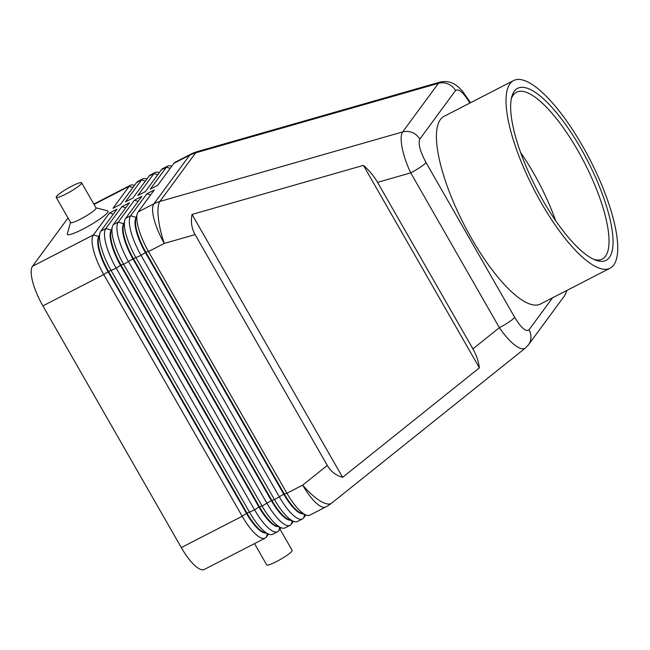 <?xml version="1.0" encoding="UTF-8"?>
<svg xmlns="http://www.w3.org/2000/svg" width="650" height="650" viewBox="0 0 650 650"><rect width="100%" height="100%" fill="white"/><g stroke="black" fill="none" stroke-linecap="round" stroke-linejoin="round"><path stroke-width="0.97" d="M377.553 182.366L410.719 172.868A14.649 2.064 -29.8 0 0 420.355 167.196A14.649 2.064 -29.8 0 0 426.034 162.557C420.046 151.344 417.966 143.528 419.786 139.116A14.649 13.821 -143.7 0 0 412.36 132.567A14.649 13.821 -143.7 0 0 402.651 131.934C400.814 134.656 400.652 139.953 402.147 147.818C403.78 155.829 406.64 164.182 410.719 172.868L499.379 327.673C504.823 335.619 510.144 341.559 515.352 345.491C519.886 348.79 523.226 349.643 525.354 348.067L528.361 344.923A14.649 13.821 -143.7 0 0 530.758 339.3A14.649 13.821 -143.7 0 0 529.011 329.826C525.939 332.069 521.17 327.917 514.694 317.363A14.649 2.064 150.2 0 1 509.015 322.01A14.649 2.064 150.2 0 1 499.379 327.673L472.907 348.871C476.418 355.054 478.571 361.384 479.391 367.843L342.607 477.336C335.985 475.524 330.882 471.551 327.299 465.424L195.106 234.601C191.636 228.402 190.612 221.682 192.051 214.435L363.431 165.368C369.273 170.528 373.977 176.191 377.553 182.366L472.907 348.871M134.436 185.453L134.152 185.347A35.165 10.579 62.8 0 0 130.366 185.282A35.165 10.579 62.8 0 0 129.147 186.339L113.003 208.284L120.453 204.449L136.606 182.504A35.165 10.579 -117.2 0 1 137.816 181.447L142.789 178.888A35.165 10.579 62.8 0 0 141.578 179.944L125.426 201.898L132.884 198.055L149.029 176.109A35.165 10.579 -117.2 0 1 150.248 175.053L155.212 172.494A35.165 10.579 62.8 0 0 154.001 173.55L137.849 195.504L145.308 191.669L161.46 169.715A35.165 10.579 -117.2 0 1 162.671 168.659L167.643 166.099A35.165 10.579 62.8 0 0 166.433 167.156L150.28 189.109L157.731 185.274L173.883 163.321A35.165 10.579 -117.2 0 1 175.094 162.264L190.881 154.148A35.165 10.579 -117.2 0 0 189.662 155.204A35.165 33.174 36.3 0 1 192.587 153.879A35.165 33.174 36.3 0 1 195.65 152.839L438.409 83.338A14.649 13.821 36.3 0 1 448.126 83.964A14.649 13.821 36.3 0 1 455.552 90.513C458.624 88.27 463.393 92.43 469.869 102.976A14.649 2.064 -29.8 0 0 470.161 102.091A14.649 2.064 -29.8 0 0 470.104 102.017M125.726 207.781L121.964 206.594L105.812 228.548A35.165 10.579 62.8 0 0 105.991 244.051A35.165 10.579 62.8 0 0 116.196 268.166L254.613 509.86A35.165 10.579 62.8 0 0 268.873 528.466A35.165 10.579 62.8 0 0 277.623 531.724L272.651 534.276A35.165 10.579 -117.2 0 1 268.873 534.211L263.957 532.358A31.062 9.344 -117.2 0 1 259.569 529.547A31.062 9.344 -117.2 0 1 246.967 513.11L108.55 271.416A31.062 9.344 -117.2 0 1 99.539 250.112A31.062 9.344 -117.2 0 1 98.564 238.241L99.913 233.163A35.165 10.579 -117.2 0 1 100.847 231.107L116.992 209.154L109.541 212.989L93.389 234.943A35.165 10.579 62.8 0 0 93.559 250.445A35.165 10.579 62.8 0 0 103.772 274.56L242.19 516.254A35.165 10.579 62.8 0 0 256.449 534.861A35.165 10.579 62.8 0 0 265.2 538.119A35.165 10.579 62.8 0 0 266.411 537.054L268.588 534.105M268.873 534.211A35.165 10.579 -117.2 0 1 263.908 531.026A35.165 10.579 -117.2 0 1 249.641 512.419L111.223 270.725A35.165 10.579 -117.2 0 1 101.018 246.602A35.165 10.579 -117.2 0 1 99.913 233.163M99.028 236.478L93.389 234.943L32.5 266.273A35.165 10.579 62.8 0 0 32.671 281.767A35.165 10.579 62.8 0 0 42.884 305.89L103.772 274.56L108.054 271.676L246.472 513.362A31.062 9.344 62.8 0 0 259.074 529.799A31.062 9.344 62.8 0 0 265.639 532.992M111.459 230.084L111.312 230.279A31.062 9.344 62.8 0 0 111.467 243.977A31.062 9.344 62.8 0 0 120.486 265.281L258.903 506.968L254.613 509.86L246.472 513.362L242.19 516.254L181.301 547.584A35.165 10.579 62.8 0 0 195.561 566.191A35.165 10.579 62.8 0 0 204.311 569.441L265.2 538.119M98.995 236.624L98.889 236.673A31.062 9.344 62.8 0 0 99.036 250.372A31.062 9.344 62.8 0 0 108.054 271.676L116.196 268.166L120.981 265.021A31.062 9.344 -117.2 0 1 111.963 243.717A31.062 9.344 -117.2 0 1 110.987 231.847L112.336 226.777A35.165 10.579 -117.2 0 1 113.271 224.713L129.423 202.759L121.964 206.594M150.581 195L146.819 193.814L130.666 215.759A35.165 10.579 62.8 0 0 130.837 231.262A35.165 10.579 62.8 0 0 141.05 255.377L279.467 497.071A35.165 10.579 62.8 0 0 293.727 515.678A35.165 10.579 62.8 0 0 302.477 518.936L297.505 521.495A35.165 10.579 -117.2 0 1 293.719 521.422A35.165 10.579 -117.2 0 1 288.754 518.237A35.165 10.579 -117.2 0 1 274.495 499.631L136.077 257.936A35.165 10.579 -117.2 0 1 125.872 233.821A35.165 10.579 -117.2 0 1 124.767 220.382A35.165 10.579 -117.2 0 1 125.694 218.319L141.846 196.365L134.388 200.208L118.243 222.154A35.165 10.579 62.8 0 0 118.414 237.656A35.165 10.579 62.8 0 0 128.619 261.771L267.036 503.466A35.165 10.579 62.8 0 0 281.304 522.072A35.165 10.579 62.8 0 0 290.054 525.33A35.165 10.579 62.8 0 0 291.265 524.266L293.434 521.316M327.299 465.424L302.705 485.119A35.165 10.579 -117.2 0 0 316.964 503.726A35.165 10.579 -117.2 0 0 325.715 506.976L309.936 515.101A35.165 10.579 -117.2 0 1 306.15 515.028A35.165 10.579 -117.2 0 1 301.186 511.843A35.165 10.579 -117.2 0 1 286.918 493.236L148.501 251.542A35.165 10.579 -117.2 0 1 138.296 227.427A35.165 10.579 -117.2 0 1 137.191 213.988A35.165 10.579 -117.2 0 1 138.125 211.924L154.269 189.979L146.819 193.814M290.054 525.33L285.082 527.889A35.165 10.579 -117.2 0 1 281.296 527.816A35.165 10.579 -117.2 0 1 276.331 524.631A35.165 10.579 -117.2 0 1 262.072 506.025L123.654 264.331A35.165 10.579 -117.2 0 1 113.441 240.216A35.165 10.579 -117.2 0 1 112.336 226.777M281.296 527.816L276.38 525.964A31.062 9.344 -117.2 0 1 271.993 523.153A31.062 9.344 -117.2 0 1 259.399 506.716L120.981 265.021L123.654 264.331L132.909 258.887L271.326 500.581A31.062 9.344 62.8 0 0 283.928 517.01A31.062 9.344 62.8 0 0 290.493 520.211M293.719 521.422L288.803 519.569A31.062 9.344 -117.2 0 1 284.424 516.758A31.062 9.344 -117.2 0 1 271.822 500.321L262.072 506.025L258.903 506.968A31.062 9.344 62.8 0 0 271.497 523.404A31.062 9.344 62.8 0 0 278.07 526.597M136.305 217.303L136.167 217.498A31.062 9.344 62.8 0 0 136.321 231.189A31.062 9.344 62.8 0 0 145.332 252.493L283.749 494.187L274.495 499.631L271.822 500.321L133.404 258.627A31.062 9.344 -117.2 0 1 124.386 237.323A31.062 9.344 -117.2 0 1 123.411 225.453L124.767 220.382M123.882 223.689L123.736 223.893A31.062 9.344 62.8 0 0 123.89 237.583A31.062 9.344 62.8 0 0 132.909 258.887L141.05 255.377L145.827 252.232A31.062 9.344 -117.2 0 1 136.817 230.929A31.062 9.344 -117.2 0 1 135.842 219.058L137.191 213.988M306.15 515.028L301.234 513.175A31.062 9.344 -117.2 0 1 296.847 510.364A31.062 9.344 -117.2 0 1 284.253 493.927L145.827 252.232L148.501 251.542L164.279 243.425L195.106 234.601M525.354 348.067L331.598 503.165A35.165 11.326 51.3 0 1 320.751 501.272A35.165 11.326 51.3 0 1 302.705 485.119L286.918 493.236L283.749 494.187A31.062 9.344 62.8 0 0 296.351 510.624A31.062 9.344 62.8 0 0 302.924 513.817M254.516 543.611L266.711 564.915A14.649 2.064 -29.8 0 0 278.484 560.519A14.649 2.064 -29.8 0 0 291.85 551.241A14.649 2.064 -29.8 0 0 292.142 550.347L279.979 529.108M56.201 197.34L70.623 222.519A14.649 2.064 -29.8 0 0 82.396 218.124A14.649 2.064 -29.8 0 0 95.761 208.845A14.649 2.064 -29.8 0 0 96.046 207.951L81.632 182.78A14.649 2.064 -29.8 0 0 69.859 187.168A14.649 2.064 -29.8 0 0 56.493 196.454A14.649 2.064 -29.8 0 0 56.201 197.34A14.649 2.064 -29.8 0 0 67.974 192.952A14.649 2.064 -29.8 0 0 81.339 183.666A14.649 2.064 -29.8 0 0 81.632 182.78M95.769 207.773L107.559 210.844A23.441 3.307 150.2 0 1 107.543 212.558A23.441 3.307 150.2 0 1 84.703 228.191A23.441 3.307 150.2 0 1 67.291 233.911L70.606 222.186M580.905 148.501A96.712 29.079 -117.2 0 1 595.701 260.171A96.712 29.079 -117.2 0 1 542.831 200.232A96.712 29.079 -117.2 0 1 511.729 96.956A96.712 29.079 -117.2 0 1 580.905 148.501M511.29 98.865A93.779 28.202 -117.2 0 1 516.482 92.259A93.779 28.202 -117.2 0 1 577.842 150.556A93.779 28.202 -117.2 0 1 602.29 259.033A93.779 28.202 -117.2 0 1 593.897 259.415M520.601 152.531A93.779 28.202 -117.2 0 1 533.691 173.274A93.779 28.202 -117.2 0 1 555.644 220.643M541.101 202.589A105.503 31.728 -117.2 0 1 513.597 80.559A105.503 31.728 -117.2 0 1 582.636 146.144A105.503 31.728 -117.2 0 1 610.139 268.174A105.503 31.728 -117.2 0 1 541.101 202.589M610.139 268.174L540.548 303.981A105.503 31.728 -117.2 0 1 471.518 238.396A105.503 31.728 -117.2 0 1 444.015 116.358L513.597 80.559M302.477 518.936A35.165 10.579 62.8 0 0 303.688 517.879L305.866 514.922M138.149 201.394L134.388 200.208M277.623 531.724A35.165 10.579 62.8 0 0 278.834 530.66L281.011 527.711M32.5 266.273L68.022 217.986M113.303 214.175L109.541 212.989M181.301 547.584L42.884 305.89M171.714 166.278L171.429 166.173A35.165 10.579 62.8 0 0 167.643 166.099M159.282 172.673L158.998 172.559A35.165 10.579 62.8 0 0 155.212 172.494M146.859 179.067L146.575 178.953A35.165 10.579 62.8 0 0 142.789 178.888M342.607 477.336L192.051 214.435M479.391 367.843L363.431 165.368M470.519 102.724L462.499 91.163L459.152 87.726C456.227 85.028 450.149 79.909 440.123 82.079L438.409 83.338L402.651 131.934L159.884 201.443A35.165 9.441 74 0 0 158.308 217.636A35.165 9.441 74 0 0 164.279 243.425A35.165 10.579 -117.2 0 1 154.074 219.31A35.165 10.579 -117.2 0 1 153.904 203.808L138.125 211.924M566.532 290.615A14.649 13.821 36.3 0 1 566.516 290.696A14.649 13.821 36.3 0 1 564.151 296.303A14.649 13.821 36.3 0 1 564.135 296.327M552.581 297.789L529.011 329.826M173.883 163.321L189.662 155.204L153.904 203.808A35.165 33.174 -143.7 0 1 156.829 202.475A35.165 33.174 -143.7 0 1 159.884 201.443L195.65 152.839A35.165 9.441 74 0 1 197.291 151.604A35.165 35.165 0 0 0 190.881 154.148M111.418 230.23L105.812 228.548L100.847 231.107M123.841 223.836L118.243 222.154L113.271 224.713M136.273 217.441L130.666 215.759L125.694 218.319M304.631 514.459L303.688 517.879M292.199 520.853L291.265 524.266M278.834 530.66L279.776 527.247M161.46 169.715L166.433 167.156L170.186 168.342M149.029 176.109L154.001 173.55L157.763 174.736M136.606 182.504L141.578 179.944L145.34 181.131M94.022 204.417L129.147 186.339L132.909 187.525M266.411 537.054L267.353 533.642M419.786 139.116L455.552 90.513M514.694 317.363L426.034 162.557M527.873 345.564A14.649 13.821 -143.7 0 0 528.369 344.931A14.649 13.821 -143.7 0 0 528.385 344.906L564.151 296.303M130.366 185.282L93.828 204.076M440.123 82.079L197.291 151.604M566.987 290.379L564.704 295.482M325.715 506.976A35.165 35.165 0 0 0 331.598 503.165"/></g></svg>
